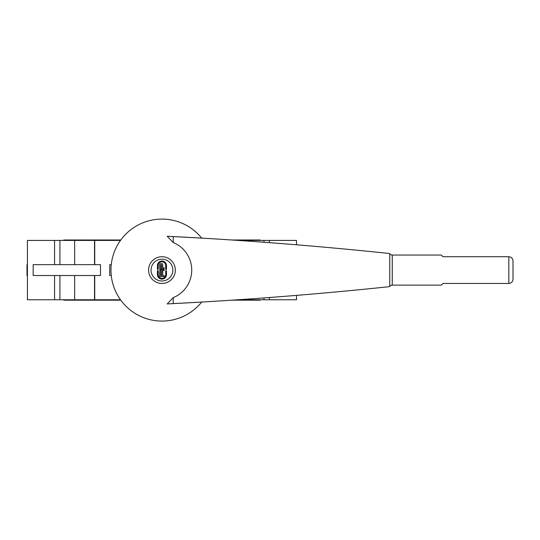 <?xml version="1.0" encoding="UTF-8"?>
<svg xmlns="http://www.w3.org/2000/svg" width="540" height="540" viewBox="0 0 540 540"><rect width="100%" height="100%" fill="white"/><g stroke="black" fill="none" stroke-linecap="round" stroke-linejoin="round"><path stroke-width="0.81" d="M167.204 303.932L201.677 302.056A50.983 50.983 0 0 1 127.224 307.409A50.983 50.983 0 0 1 127.224 232.767A50.983 50.983 0 0 1 201.677 238.12L167.204 236.243L173.232 242.534A29.768 29.768 0 0 1 173.232 297.641L167.204 303.932L172.132 303.683M173.178 236.547L170.633 236.419M169.135 236.345L167.204 236.243M173.232 297.641L173.232 303.622A4066.342 4066.342 0 0 0 388.368 286.781A4.178 4.178 0 0 0 389.745 286.443L391.412 285.134L440.735 285.134A1.674 1.674 0 0 0 442.307 284.02A0.837 0.837 0 0 1 443.097 283.459L508.822 283.459C511.353 283.21 512.75 281.812 513 279.281L513 260.894C512.75 258.363 511.353 256.966 508.822 256.716L443.097 256.716A0.837 0.837 0 0 1 442.307 256.156A1.674 1.674 0 0 0 440.735 255.042L391.412 255.042L389.745 253.732A4.178 4.178 0 0 0 388.368 253.388A4066.342 4066.342 0 0 0 173.232 236.554L173.232 242.534M511.326 257.553L512.582 259.065M392.256 255.042L392.256 285.134M165.706 270.992A0.385 0.385 0 0 1 166.097 270.608A0.385 0.385 0 0 1 166.482 270.992L166.482 274.61A4.523 4.523 0 0 1 161.96 279.133A4.523 4.523 0 0 1 157.437 274.61L157.437 270.992A0.385 0.385 0 0 1 157.829 270.608A0.385 0.385 0 0 1 158.213 270.992L158.213 274.61A3.746 3.746 0 0 0 161.96 278.357A3.746 3.746 0 0 0 165.706 274.61L165.706 270.992M160.15 270.608A0.52 0.52 0 0 1 159.638 270.088A0.52 0.52 0 0 1 160.15 269.568L163.769 269.568A0.52 0.52 0 0 1 164.288 270.088A0.52 0.52 0 0 1 163.769 270.608L160.15 270.608M166.482 265.565L166.482 269.183A0.385 0.385 0 0 1 166.097 269.568A0.385 0.385 0 0 1 165.706 269.183L165.706 265.565A3.746 3.746 0 0 0 161.96 261.819A3.746 3.746 0 0 0 158.213 265.565L158.213 269.183A0.385 0.385 0 0 1 157.829 269.568A0.385 0.385 0 0 1 157.437 269.183L157.437 265.565A4.523 4.523 0 0 1 161.96 261.043A4.523 4.523 0 0 1 166.482 265.565M159.638 276.028L159.638 271.897A0.52 0.52 0 0 1 160.15 271.377A0.52 0.52 0 0 1 160.67 271.897L160.67 275.515L161.703 275.515L161.703 271.897A0.52 0.52 0 0 1 162.223 271.377A0.52 0.52 0 0 1 162.736 271.897L162.736 275.515L163.769 275.515A0.52 0.52 0 0 1 164.288 276.028A0.52 0.52 0 0 1 163.769 276.548L160.15 276.548A0.52 0.52 0 0 1 159.638 276.028M160.15 268.799A0.52 0.52 0 0 1 159.638 268.279L159.638 264.661A1.033 1.033 0 0 1 160.67 263.628L161.703 263.628A1.033 1.033 0 0 1 162.736 264.661L162.736 267.766L163.769 267.766A0.52 0.52 0 0 1 164.288 268.279A0.52 0.52 0 0 1 163.769 268.799L160.15 268.799M160.67 265.181L160.67 267.766L161.703 267.766L161.703 265.181A0.52 0.52 0 0 0 161.183 264.661A0.52 0.52 0 0 0 160.67 265.181M172.868 270.088A10.908 10.908 0 0 0 156.506 260.644A10.908 10.908 0 0 0 156.506 279.531A10.908 10.908 0 0 0 172.868 270.088M260.165 240.415L260.165 239.996L231.788 239.996M120.805 239.996L63.754 239.996L63.754 240.415M260.165 299.761L260.165 300.179L231.788 300.179M120.805 300.179L63.754 300.179L63.754 299.761M27 275.522L27 264.654L27.419 264.654L27.419 275.522L27 275.522M33.169 275.522L100.481 275.522L100.481 264.654L33.169 264.654L33.169 275.522M27.419 275.522L27.419 299.761L120.501 299.761M120.501 240.415L27.419 240.415L27.419 264.654M238.039 299.761L296.5 299.761L296.5 295.38M296.5 244.796L296.5 240.415L269.345 240.415L269.345 242.656M111.267 275.522L109.748 275.522L109.748 264.654L111.267 264.654M269.345 240.415L238.039 240.415M175.331 270.088A13.372 13.372 0 0 0 161.96 256.716A13.372 13.372 0 0 0 148.588 270.088A13.372 13.372 0 0 0 161.96 283.459A13.372 13.372 0 0 0 175.331 270.088M389.745 253.732L389.745 286.443M508.822 256.716L508.822 283.459M54.574 275.522L54.574 299.761M54.574 240.415L54.574 264.654M269.345 297.52L269.345 299.761M59.927 275.522L59.927 299.761M59.927 240.415L59.927 264.654M74.648 275.522L74.648 299.761M74.648 240.415L74.648 264.654M94.52 275.522L94.52 299.761M94.52 240.415L94.52 264.654M249.271 298.985L249.271 299.761M249.271 240.415L249.271 241.191M263.993 297.918L263.993 299.761M263.993 240.415L263.993 242.257M94.723 240.415L94.723 264.654M94.723 275.522L94.723 299.761"/></g></svg>
